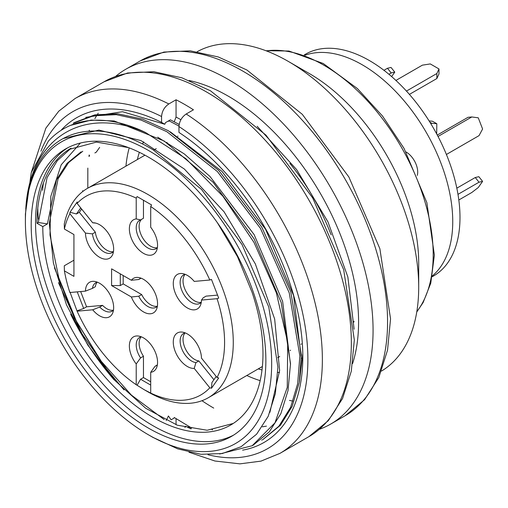 <?xml version="1.0" encoding="UTF-8"?>
<svg xmlns="http://www.w3.org/2000/svg" width="508" height="508" viewBox="0 0 508 508"><rect width="100%" height="100%" fill="white"/><g stroke="black" fill="none" stroke-linecap="round" stroke-linejoin="round"><path stroke-width="0.76" d="M261.728 440.125A184.379 106.451 -120 0 0 262.344 439.807M70.479 125.393L91.18 120.091L114.179 120.968L164.135 140.983L213.112 182.264L254.095 238.855L281.197 302.552L290.525 363.684L288.011 390.589L280.873 413.645L269.291 431.883L253.663 444.773M74.797 122.403L94.863 114.852L117.685 113.779L142.437 119.094L168.326 130.708L218.853 170.561L261.804 227.216L290.786 291.941L301.352 354.927L299.244 382.683L292.151 406.356L280.441 425.247L263.042 439.464M25.4 221.583A174.136 100.54 -120 0 0 148.533 434.854A174.136 100.54 -120 0 0 271.666 363.766A174.136 100.54 -120 0 0 148.533 150.495A174.136 100.54 -120 0 0 25.4 221.583L25.4 213.982L31.293 172.51L48.4 141.116A184.379 106.451 60 0 1 63.589 128.816A184.379 106.451 60 0 1 145.644 132.556C82.677 104.978 29.635 138.093 25.768 209.086A176.187 101.721 -120 0 1 61.887 139.256L63.113 138.551L98.914 130.08L140.957 140.589L184.366 169.05L224.085 211.817L255.34 263.906L274.657 319.03L279.629 370.542L269.888 412.401M263.011 439.407L278.917 426.18L290.627 407.302L297.675 383.61L299.86 355.962L289.249 292.906L260.407 228.302L217.399 171.564L166.922 131.75L141.072 120.066L116.249 114.656L93.377 115.811L73.254 123.292M219.64 453.987L252.171 445.738L274.98 422.821L287.261 387.35L287.706 342.519L276.352 292.83L254.013 242.456L222.917 196.266L185.75 158.585L145.644 132.556M178.968 126.079L168.834 120.707L170.377 119.818L179.165 124.422M166.211 420.567L168.415 415.969L171.107 419.818L173.996 418.147L174.244 417.506L191.649 428.028M61.887 139.256A176.187 101.721 -120 0 1 153.352 149.981L201.606 189.528L242.03 244.551L268.796 307.067L277.895 367.233L275.33 393.7L268.186 416.344L256.61 434.188L241.065 446.716L222.256 453.549L200.889 454.292L177.629 448.837L153.391 437.579M262.338 426.815L266.446 426.149M89.624 155.975L89.167 154.997L88.963 156.432M87.833 168.084L87.814 188.163M354.114 329.209L347.859 276.993L327.952 221.825L296.621 169.596L257.181 126.289M301.358 358.47L293.573 295.548L265.595 229.337L221.977 171.399L170.263 131.813M290.512 364.712L282.619 301.333L254.108 234.556L209.963 176.447L184.252 153.905L157.721 137.192M124.022 389.903L103.213 364.928L74.365 318.021L54.445 267.779M168.834 120.707L168.58 121.355L168.332 120.999L165.443 122.663L164.821 124.269L161.569 122.384L161.569 116.523C161.995 111.189 164.408 107.004 168.815 103.956L176.054 99.778L176.054 117.037L174.225 121.755M99.657 147.364L96.304 152.121L94.882 152.94M82.645 190.684L82.702 191.567M319.481 429.266A204.864 118.281 -120 0 0 330.638 424.097A204.864 118.281 -120 0 0 330.638 187.535A204.864 118.281 -120 0 0 125.774 69.253A204.864 118.281 -120 0 0 115.716 76.333M352.609 363.544A184.379 106.451 -120 0 0 320.396 193.453A184.379 106.451 -120 0 0 189.205 80.505M31.198 224.93A165.945 95.809 -120 0 0 103.632 391.928A165.945 95.809 -120 0 0 231.502 436.385A165.945 95.809 -120 0 0 231.502 244.773A165.945 95.809 -120 0 0 65.564 148.965A165.945 95.809 -120 0 0 31.198 224.93M67.767 147.758A165.945 95.809 -120 0 0 35.541 222.421A165.945 95.809 -120 0 0 106.559 387.909A165.945 95.809 -120 0 0 233.648 435.083M128.549 147.625L96.425 142.1L68.859 149.492A163.894 94.621 -120 0 0 36.989 223.26L42.786 226.606A155.696 89.891 -120 0 0 110.744 383.292A155.696 89.891 -120 0 0 230.727 425.005A155.696 89.891 -120 0 0 252.127 292.443L237.503 256.68L217.361 222.682M246.812 375.501A155.696 89.891 -120 0 0 260.166 380.644M331.153 234.899A155.696 89.891 -120 0 0 289.884 163.424M132.207 138.735A155.696 89.891 -120 0 0 132.055 139.129M129.191 147.872A155.696 89.891 -120 0 0 125.946 166.148M232.747 423.577L207.175 430.257L177.317 425.196L145.713 408.273L115.018 380.587L87.776 345.078L66.478 304.813L53.403 263.036L49.308 223.209L58.077 178.816L68.612 162.585L82.772 151.251M81.051 151.873L67.018 163.411L56.483 179.749L47.441 223.914L42.786 226.606M258.261 368.897A142.38 82.207 -120 0 0 262.007 369.964M277.768 372.415A142.38 82.207 -120 0 0 279.521 372.466M143.612 141.834A142.38 82.207 -120 0 0 142.589 143.967M139.363 152.305A142.38 82.207 -120 0 0 137.389 159.537M353.676 322.32A142.38 82.207 -120 0 0 354.076 321.215M381.565 371.024A184.379 106.451 -120 0 0 418.7 287.236L418.7 262.985A154.673 89.3 -120 0 0 309.334 73.552L288.328 61.424A184.379 106.451 -120 0 0 197.199 51.689M418.7 287.236A184.379 106.451 -120 0 0 288.328 61.424M289.452 400.412A184.379 106.451 -120 0 0 292.843 401.06M70.936 148.355L57.29 160.687L47.092 177.584L38.303 222.498L47.441 223.914M38.303 222.498L36.989 223.26M80.404 143.027L61.22 164.776L50.819 196.323L50 235.02L58.757 277.724L76.378 321.164L101.27 361.315L131.35 395.059L164.186 419.57M68.859 149.492L70.98 148.209M89.008 131.191A187.452 108.229 60 0 1 89.376 130.238M94.863 118.669A187.452 108.229 60 0 1 96.965 115.176M97.479 114.383A187.452 108.229 60 0 1 98.234 113.24M213.722 408.095A187.452 108.229 60 0 1 201.974 400.71M176.054 418.897L176.054 424.739M176.054 99.778A204.864 118.281 60 0 1 193.44 109.811L186.195 113.995C181.794 117.037 179.381 121.222 178.956 126.556L178.956 132.423A187.452 108.229 60 0 1 302.812 356.654A187.452 108.229 60 0 1 242.621 450.145M184.912 427.533L185.642 426.269L191.103 428.93M191.395 427.673L190.538 428.669M58.439 282.639L82.055 333.883L114.256 380.009A184.379 106.451 60 0 1 70.682 314.249M103.213 364.928L114.256 380.009M302.787 353.587L299.403 381.768M38.379 219.291A187.452 108.229 60 0 1 37.77 208.185M51.619 143.389A187.452 108.229 60 0 1 51.918 142.869M61.004 130.391A187.452 108.229 60 0 1 161.569 122.384M85.7 117.361L122.53 111.716L164.821 124.269M42.589 190.335A184.379 106.451 60 0 1 43.351 183.197M180.918 119.691L176.054 117.037M305.01 55.245A128.041 73.927 60 0 1 401.06 97.314A128.041 73.927 60 0 1 452.742 221.583A128.041 73.927 60 0 1 432.391 275.876M406.006 151.949A16.389 9.462 60 0 1 417.284 175.412M304.19 54.959L305.429 54.242A128.041 73.927 60 0 1 404.095 88.544A128.041 73.927 60 0 1 459.988 217.405A128.041 73.927 60 0 1 433.47 276.015L432.225 276.733M131.369 296.983L111.595 285.566L111.595 268.84L131.369 280.257A19.939 11.513 60 0 1 138.43 277.489A19.939 11.513 60 0 1 153.429 289.846A19.939 11.513 60 0 1 156.635 309.016A19.939 11.513 60 0 1 144.691 312.528A19.939 11.513 60 0 1 131.369 296.983L138.76 296.234A16.389 9.462 -120 0 0 156 307.289A16.389 9.462 -120 0 0 157.391 306.153M69.983 292.075L77.108 311.188A114.725 66.237 -120 0 0 136.22 384.721L144.183 389.693L150.705 393.084A114.725 66.237 -120 0 0 209.817 387.801L211.468 388.252L218.713 377.946L217.056 377.501A114.725 66.237 -120 0 0 217.056 298.685L218.713 298.107L211.468 279.438L209.817 280.016A114.725 66.237 -120 0 0 150.705 206.483L151.594 204.946L137.103 196.583L136.22 198.12A114.725 66.237 -120 0 0 77.108 203.403L77.229 201.936L69.983 212.236L69.869 213.709A114.725 66.237 -120 0 0 64.389 229.038L73.927 234.55L73.927 276.365L64.389 270.859A114.725 66.237 -120 0 0 69.869 292.519L85.458 291.128A19.939 11.513 60 0 1 94.526 281.413A19.939 11.513 60 0 1 109.525 293.77A19.939 11.513 60 0 1 112.725 312.934A19.939 11.513 60 0 1 92.704 309.797L99.689 307.048A16.389 9.462 -120 0 0 112.097 311.207A16.389 9.462 -120 0 0 113.481 310.071M77.108 311.188L92.704 309.797M136.22 384.721L136.22 363.931A19.939 11.513 60 0 1 129.419 344.621A19.939 11.513 60 0 1 138.43 336.036A19.939 11.513 60 0 1 153.429 348.393A19.939 11.513 60 0 1 156.635 367.563A19.939 11.513 60 0 1 150.705 372.294L155.054 366.268A16.389 9.462 -120 0 0 156 365.83A16.389 9.462 -120 0 0 157.391 364.693M150.705 393.084L150.705 372.294M209.817 387.801L194.227 368.408A19.939 11.513 60 0 1 174.593 349.726A19.939 11.513 60 0 1 182.34 332.111A19.939 11.513 60 0 1 201.466 358.102L217.056 377.501M217.056 298.685L201.466 300.082A19.939 11.513 60 0 1 200.539 305.092A19.939 11.513 60 0 1 177.4 297.434A19.939 11.513 60 0 1 182.34 273.571A19.939 11.513 60 0 1 194.227 281.413L209.817 280.016M150.705 206.483L150.705 227.273A19.939 11.513 60 0 1 156.635 250.469A19.939 11.513 60 0 1 134.404 244.297A19.939 11.513 60 0 1 136.22 218.91L140.564 219.92A16.389 9.462 -120 0 0 139.611 220.351A16.389 9.462 -120 0 0 139.611 239.281A16.389 9.462 -120 0 0 156 248.742A16.389 9.462 -120 0 0 157.391 247.606M136.22 198.12L136.22 218.91M77.108 203.403L92.704 222.796A19.939 11.513 60 0 1 94.526 222.866A19.939 11.513 60 0 1 109.525 235.223A19.939 11.513 60 0 1 112.725 254.394A19.939 11.513 60 0 1 97.104 255.6A19.939 11.513 60 0 1 85.458 233.102L92.443 233.877A16.389 9.462 -120 0 0 100.286 249.098A16.389 9.462 -120 0 0 112.097 252.666A16.389 9.462 -120 0 0 113.481 251.524M69.869 213.709L85.458 233.102M64.389 229.038L64.281 223.958A120.872 69.787 60 0 1 87.376 188.417A120.872 69.787 60 0 1 208.242 258.204A120.872 69.787 60 0 1 208.242 397.77A120.872 69.787 60 0 1 147.809 391.782L144.348 389.788M73.927 260.21L64.281 265.779L64.389 270.859M141.294 278.263A16.389 9.462 -120 0 0 139.611 278.898A16.389 9.462 -120 0 0 138.76 279.508L140.564 278.467M131.369 280.257L138.76 279.508M138.76 296.234L141.662 294.564A16.389 9.462 -120 0 0 157.321 306.229M111.595 285.566L120.282 285.566L123.184 283.896L141.662 294.564M123.184 283.896L123.184 275.533M120.282 273.856L120.282 285.566M141.294 336.81A16.389 9.462 -120 0 0 139.611 337.445A16.389 9.462 -120 0 0 140.564 357.905L143.466 356.229A16.389 9.462 -120 0 1 141.192 336.836M136.22 363.931L140.564 357.905M155.054 366.268L156.858 365.227M137.103 385.235L140.564 379.241L143.466 377.565L143.466 356.229M150.705 381.749L143.466 377.565M140.564 379.241L150.705 385.096M185.204 332.886A16.389 9.462 -120 0 0 183.521 333.521A16.389 9.462 -120 0 0 182.016 349.434A16.389 9.462 -120 0 0 195.929 362.617L198.831 360.94A16.389 9.462 -120 0 1 185.515 349.072A16.389 9.462 -120 0 1 185.102 332.911M194.227 368.408L195.929 362.617M213.912 379.705L198.831 360.94M211.468 388.252L211.931 382.524L216.205 376.441M185.204 274.345A16.389 9.462 -120 0 0 183.521 274.98A16.389 9.462 -120 0 0 183.521 293.903A16.389 9.462 -120 0 0 199.911 303.365A16.389 9.462 -120 0 0 201.301 302.228M201.466 300.082L203.175 297.809L206.07 296.132L217.519 295.11M185.102 274.364A16.389 9.462 -120 0 0 186.423 292.227A16.389 9.462 -120 0 0 201.231 302.304M140.564 219.92L143.466 218.249L143.466 200.254M141.662 219.291A16.389 9.462 -120 0 0 142.24 237.128A16.389 9.462 -120 0 0 157.321 247.682M140.564 198.584L137.103 196.583M92.704 222.796L95.701 223.095M92.443 233.877L95.339 232.2A16.389 9.462 -120 0 0 113.411 251.606M69.983 212.236L76.441 213.97L79.337 212.3L95.339 232.2M79.337 212.3L81.636 209.029M80.715 207.886L76.441 213.97M97.384 282.188A16.389 9.462 -120 0 0 95.707 282.823A16.389 9.462 -120 0 0 92.443 288.379L95.339 286.709A16.389 9.462 -120 0 1 97.282 282.207M85.458 291.128L92.443 288.379M99.689 307.048L102.584 305.378A16.389 9.462 -120 0 0 113.411 310.147M77.229 310.744L83.687 308.477L86.582 306.807L102.584 305.378M86.582 306.807L80.664 291.554M77.235 291.859L83.687 308.477M391.643 76.587L394.78 72.123L391.211 72.955L388.925 74.276M394.78 72.123L391.02 67.437L387.452 68.275L383.94 70.301M387.452 68.275L391.211 72.955M429.889 122.187L431.794 123.285L436.81 123.73L436.683 133.928M431.794 123.285L430.886 123.806M436.81 123.73L432.46 121.222L429.101 120.923M458.819 199.993L471.786 192.507L478.257 187.554L482.6 181.369L478.834 176.689L475.266 177.521L456.819 188.17M482.6 181.369L479.031 182.207L457.981 194.361M479.031 182.207L475.266 177.521M446.399 154.476L479.031 135.636L482.6 129.007L478.257 117.805L471.786 116.967L468.027 117.304L437.28 135.052M471.786 116.967L438.023 136.462M395.916 80.435L422.377 65.157L430.289 63.932L438.982 68.948L438.982 73.965L436.861 78.537L409.41 94.386M438.982 68.948L436.861 73.52L406.451 91.078M436.861 73.52L436.861 78.537M330.638 424.097L345.129 415.735A204.864 118.281 -120 0 0 345.129 179.172A204.864 118.281 -120 0 0 140.259 60.89L125.774 69.253M416.82 311.626A154.673 89.3 -120 0 0 401.155 146.825A154.673 89.3 -120 0 0 266.268 50.857M31.21 172.79L45.828 128.207L58.757 111.195L75.076 98.527L104.045 81.801A204.864 118.281 60 0 1 308.915 200.082A204.864 118.281 60 0 1 308.908 436.639L279.94 453.371A204.864 118.281 60 0 0 312.947 294.799A204.864 118.281 60 0 0 186.195 113.995M212.585 429.87A204.864 118.281 60 0 1 211.855 429.482M75.076 98.527A204.864 118.281 60 0 1 168.815 103.956M178.956 126.556A194.621 112.363 60 0 1 307.092 342.106A194.621 112.363 60 0 1 208.001 454.736M40.938 151.13A194.621 112.363 60 0 1 161.569 116.523M252.171 445.745L253.708 444.856M63.589 128.816L63.906 128.632M73.228 123.247L74.771 122.358M148.533 434.854L153.359 437.642M416.757 312.007L423.151 302.514L430.778 283.14L434.372 255.086L426.853 202.59L404.057 148.419L382.556 116.091L357.365 88.532L323.215 63.487L288.976 51.029L265.906 50.717M345.129 415.735L364.566 399.713L378.841 377.469L387.534 350.152L390.55 318.846L379.87 248.717L348.875 177.006L302.279 114.313L246.882 69.996L218.262 56.953L190.259 50.825L163.855 52.07L140.259 60.89M188.938 452.196L214.89 461.004L239.941 463.855L260.96 461.131L279.94 453.371M104.045 81.801L127.559 72.993L153.892 71.723L181.87 77.8L210.502 90.811L265.97 135.128L312.661 197.917L343.694 269.748L354.336 339.941L351.282 371.246L342.563 398.513L328.295 420.681L308.908 436.639M177.971 136.112L177.622 136.315M167.107 142.38L166.719 142.608M156.242 148.66L153.645 150.152M144.945 155.175L87.376 188.417M301.485 343.935L300.895 344.278M290.608 350.222L290.093 350.514M279.705 356.514L277.705 357.67M262.388 366.509L208.242 397.77"/></g></svg>
